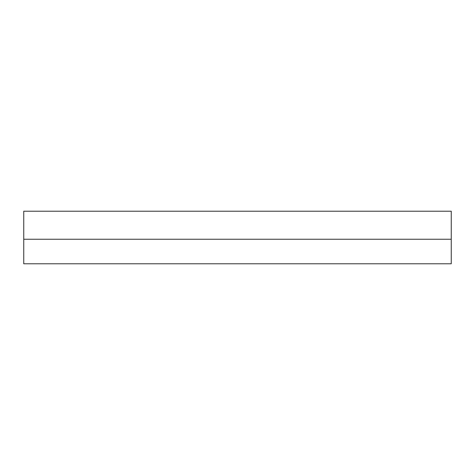 <?xml version="1.0" encoding="UTF-8"?>
<svg xmlns="http://www.w3.org/2000/svg" width="475" height="475" viewBox="0 0 475 475"><rect width="100%" height="100%" fill="white"/><g stroke="black" fill="none" stroke-linecap="round" stroke-linejoin="round"><path stroke-width="0.71" d="M23.75 211.221L23.75 239.252L23.75 211.221L451.25 211.221L451.25 239.252L451.25 211.221L23.75 211.221M451.25 239.252L23.75 239.252L23.75 263.779L23.75 239.252L451.25 239.252L23.75 239.252L451.25 239.252L451.25 263.779L451.25 239.252M23.75 263.779L451.25 263.779L23.75 263.779"/></g></svg>
